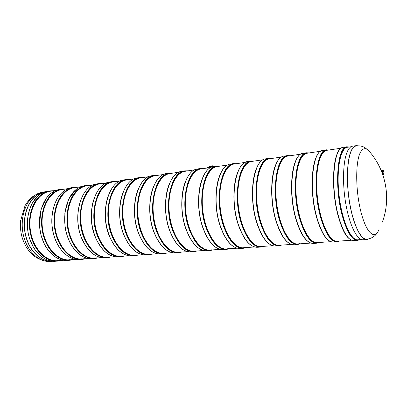 <?xml version="1.0" encoding="UTF-8"?>
<svg xmlns="http://www.w3.org/2000/svg" width="407" height="407" viewBox="0 0 407 407"><rect width="100%" height="100%" fill="white"/><g stroke="black" fill="none" stroke-linecap="round" stroke-linejoin="round"><path stroke-width="0.61" d="M358.079 239.779C351.149 241.122 342.068 221.133 339.133 195.777C336.116 170.436 340.252 148.255 347.227 147.298L351.053 146.734M300.859 154.161L287.774 156.095C279.324 157.29 273.718 178.546 276.582 202.528C279.344 226.531 289.657 245.345 298.082 243.951L299.41 243.645M320.665 151.231L306.919 153.261C298.926 154.385 293.768 175.941 296.683 200.361C299.501 224.796 309.437 243.986 317.404 242.608L318.656 242.302M208.313 250.066L208.649 249.979M211.162 167.435L200.88 168.956C190.629 170.441 183.211 190.308 185.862 212.327C188.38 234.361 200.137 251.495 210.399 250.056L212.011 249.745M133.343 255.347L134.147 255.179M134.513 178.78L126.404 179.98C114.927 181.659 106.293 200.3 108.755 220.65C111.07 241.02 123.738 256.746 135.236 255.286L137.052 254.975M162.006 253.332L162.642 253.19M163.792 174.445L154.879 175.768C143.834 177.376 135.633 196.489 138.166 217.475C140.563 238.477 152.915 254.741 163.975 253.286L165.72 252.976M176.984 252.279L177.523 252.152M172.166 173.397L169.755 173.565C158.954 175.137 150.997 194.495 153.566 215.812C155.998 237.149 168.172 253.693 178.988 252.238L180.693 251.928M184.203 171.622L183.771 171.612M192.409 251.19L192.852 251.083M194.882 169.846L185.083 171.296C174.542 172.822 166.845 192.435 169.454 214.097C171.932 235.775 183.908 252.61 194.454 251.165L196.118 250.854M147.466 254.355L148.189 254.197M148.937 176.643L140.435 177.905C129.167 179.553 120.742 198.423 123.235 219.088C125.59 239.769 138.105 255.759 149.4 254.299L151.18 253.988M119.617 256.308L120.497 256.13M120.503 180.856L112.764 182C101.099 183.71 92.277 202.121 94.699 222.166C96.983 242.231 109.778 257.702 121.479 256.242L123.321 255.932M106.268 257.244L107.224 257.056M106.888 182.87L99.506 183.959C87.663 185.704 78.663 203.892 81.059 223.641C83.303 243.411 96.22 258.638 108.099 257.173L109.971 256.863M281.72 156.995L269.256 158.837C260.388 160.099 254.36 181.064 257.178 204.624C259.89 228.205 270.543 246.657 279.395 245.253L280.789 244.948M80.657 259.035L81.746 258.832M80.784 186.732L74.064 187.729C61.91 189.52 52.6 207.275 54.93 226.46C57.107 245.665 70.233 260.424 82.423 258.959L84.351 258.654M383.791 173.982L383.592 174.247C382.804 173.061 382.641 171.759 383.109 170.345C383.75 171.011 383.974 172.222 383.791 173.982M381.532 170.457L381.298 170.767M93.289 258.15L94.312 257.957M93.651 184.829L86.61 185.872C74.608 187.637 65.446 205.606 67.806 225.071C70.014 244.556 83.043 259.544 95.085 258.079L96.983 257.768M68.366 259.895L69.516 259.686M68.264 188.583L61.854 189.535C49.562 191.346 40.115 208.898 42.409 227.813C44.556 246.749 57.769 261.279 70.101 259.819L72.049 259.508M214.341 166.463L210.841 166.336L206.919 168.066M212.612 165.934L215.308 166.321M212.53 165.802L210.027 166.173L206.853 168.071M213.405 166.631L210.953 166.661L207.646 167.959M212.337 166.941L210.612 167.033L207.967 167.908M56.395 260.734L57.601 260.521M56.074 190.39L49.964 191.295C37.546 193.127 27.971 210.475 30.24 229.126C32.351 247.802 45.64 262.113 58.104 260.653L60.068 260.348M227.956 164.952L217.175 166.544C207.229 167.979 200.117 188.11 202.808 210.495C205.372 232.896 216.89 250.346 226.836 248.911L228.403 248.601M245.299 162.383L233.984 164.057C224.369 165.44 217.592 185.841 220.324 208.603C222.939 231.385 234.193 249.155 243.803 247.731L245.314 247.42M263.207 159.732L251.333 161.493C242.079 162.815 235.663 183.491 238.436 206.649C241.097 229.823 252.065 247.929 261.314 246.51L262.769 246.204M378.169 231.293C377.157 233.186 374.491 237.993 367.099 239.194C361.223 240.267 353.561 225.3 349.801 203.586C346.006 181.909 347.069 158.328 351.836 149.868C353.123 147.548 354.563 146.235 356.156 145.93L356.532 145.874M368.544 238.97L367.089 239.469C361.182 240.501 353.479 225.417 349.71 203.586C345.904 181.797 346.983 158.109 351.775 149.618C353.057 147.298 354.492 145.981 356.079 145.665L358.048 145.777M366.575 239.504L363.375 239.728C357.377 240.761 349.598 225.737 345.823 203.978C342.007 182.26 343.147 158.644 348.026 150.163C349.328 147.848 350.788 146.53 352.401 146.21L352.777 146.154M341.168 148.194L326.724 150.331C319.22 151.373 314.555 173.24 317.521 198.112C320.395 222.995 329.924 242.582 337.393 241.219L338.563 240.913M43.203 192.058L42.516 192.16C39.555 192.659 36.767 193.885 34.152 195.828C24.395 203.001 19.602 220.67 23.672 236.34C27.676 252.035 39.591 262.596 50.641 261.406L51.72 261.335M45.431 191.733L44.531 191.86C41.58 192.358 38.797 193.584 36.182 195.533C26.44 202.717 21.663 220.426 25.738 236.131C29.742 251.867 41.646 262.459 52.676 261.269L52.757 261.258M44.378 192.084C41.509 192.603 38.802 193.808 36.264 195.706C26.74 202.747 21.953 219.902 25.702 235.358C29.39 250.844 40.776 261.67 51.653 261.141M51.211 261.152L51.48 261.116M43.676 192.226L43.941 192.165M359.676 239.667L357.753 240.359C352.248 240.583 347.13 232.534 342.394 216.219C334.122 187.027 337.25 146.841 346.774 146.8L349.17 147.008M357.214 240.4L354.095 240.613C348.514 240.842 343.345 232.824 338.583 216.565C330.255 187.474 333.501 147.4 343.152 147.339L343.544 147.283M359.071 239.708C353.357 241.249 347.96 233.343 342.872 215.995C334.111 185.114 338.354 143.442 348.651 147.085M348.931 238.41C344.933 234.783 341.387 227.452 338.293 216.407C331.512 192.48 332.183 158.72 339.072 150.524M284.559 156.039L284.086 156.11C272.502 156.568 267.485 194.75 276.587 222.171C281.802 237.515 287.769 245.039 294.485 244.734L297.135 244.551M293.803 244.78C287.088 244.398 281.268 236.833 276.343 222.095C267.353 194.76 272.11 156.817 284.086 156.11L287.357 155.622C275.875 156.059 270.95 194.348 280.011 221.861C285.205 237.256 291.127 244.805 297.787 244.505L300.086 243.813M277.554 161.447C270.365 171.693 269.571 201.195 276.358 222.019M289.499 155.84C277.182 152.798 270.874 192.552 280.469 221.647C286.06 238.019 292.333 245.426 299.287 243.869M303.556 153.22L303.108 153.286C292.119 153.622 287.647 192.414 296.515 220.37C301.592 236.009 307.316 243.686 313.685 243.406L316.483 243.213M313.039 243.452C306.634 243.025 301.043 235.307 296.255 220.284C287.505 192.425 291.692 153.897 303.108 153.286L306.491 152.783C295.609 153.093 291.239 191.997 300.061 220.045C305.118 235.739 310.795 243.447 317.099 243.172L319.281 242.475M297.431 157.84C290.262 167.496 289.453 198.397 296.271 220.212M308.552 153.022C296.856 149.791 291.183 190.161 300.524 219.831C305.967 236.513 311.971 244.083 318.544 242.526M198.29 168.849L197.721 168.93C183.771 169.892 176.592 205.286 186.564 230.306C192.297 244.342 199.221 251.16 207.326 250.758L209.346 250.62M206.502 250.814C198.53 250.595 191.829 243.742 186.391 230.255C176.48 205.301 183.511 170.04 197.721 168.93L200.509 168.518C186.625 169.46 179.507 204.945 189.459 230.047C195.182 244.124 202.07 250.961 210.139 250.564L212.912 249.878M186.559 179.197C180.316 191.173 180.153 213.909 186.421 230.164M202.976 168.646C188.176 166.407 179.35 203.312 189.891 229.848C196.062 244.816 203.383 251.521 211.859 249.954M124.303 179.833L123.667 179.93C108.114 181.242 99.466 214.224 109.956 237.235C116 250.163 123.545 256.395 132.58 255.927L134.127 255.82M126.725 179.477L126.068 179.568C110.567 180.876 101.954 213.934 112.434 237.011C118.473 249.974 125.997 256.222 135.007 255.759L138.11 255.082M107.651 197.481C103.882 210.511 104.619 223.718 109.875 237.093M128.744 179.635C112.271 178.007 101.74 212.439 112.846 236.823C119.363 250.61 127.371 256.725 136.874 255.169M152.6 175.631L151.984 175.722C136.996 176.908 128.871 210.816 139.189 234.59C145.131 247.939 152.452 254.395 161.162 253.948L162.881 253.831M155.744 175.636L155.092 175.575M155.164 175.254L154.533 175.346C139.601 176.521 131.517 210.511 141.819 234.351C147.751 247.741 155.057 254.212 163.736 253.77L166.722 253.093M137.902 189.967C132.947 202.004 133.394 220.757 139.082 234.447M157.133 175.432C141.254 173.575 131.324 208.959 142.241 234.162C148.641 248.402 156.41 254.736 165.547 253.174M167.379 173.438L166.778 173.524C152.106 174.644 144.271 209.03 154.487 233.206C160.368 246.779 167.567 253.347 176.094 252.915L177.91 252.793M170.457 173.458L169.826 173.392M175.229 252.976C166.88 252.808 159.915 246.204 154.329 233.16C144.17 209.05 151.882 174.761 166.778 173.524L169.398 173.138C154.792 174.237 147.008 208.715 157.204 232.962C163.07 246.571 170.253 253.164 178.739 252.732L181.664 252.055M153.668 186.335C148.229 198.438 148.463 218.523 154.37 233.063M171.958 173.24C156.41 171.261 146.825 207.138 157.626 232.768C163.96 247.242 171.591 253.698 180.525 252.131M182.601 171.179L182.015 171.266C167.694 172.303 160.17 207.188 170.274 231.781C176.083 245.579 183.15 252.269 191.473 251.857L193.391 251.719M190.629 251.913C182.463 251.719 175.62 244.994 170.106 231.731C160.068 207.204 167.45 172.436 182.015 171.266L184.717 170.864C170.457 171.886 162.993 206.863 173.077 231.527C178.871 245.365 185.918 252.081 194.2 251.663L197.054 250.982M169.882 182.753C164.016 194.831 164.046 216.239 170.141 231.639M187.235 170.976C172.044 168.874 162.825 205.255 173.504 231.334C179.757 246.047 187.24 252.625 195.955 251.058M138.248 177.762L137.622 177.854C122.339 179.111 113.94 212.546 124.349 235.933C130.347 249.069 137.785 255.408 146.668 254.95L148.296 254.838M145.767 255.011C137.093 254.894 129.909 248.519 124.211 235.892C113.848 212.561 122.146 179.212 137.622 177.854L140.094 177.488C124.863 178.729 116.509 212.245 126.903 235.699C132.891 248.875 140.313 255.235 149.166 254.777L152.213 254.105M122.568 193.671C118.142 205.55 118.808 222.955 124.257 235.79M142.735 177.564C126.546 175.824 116.305 210.724 127.32 235.516C133.781 249.522 141.677 255.749 151.002 254.187M110.75 181.848L110.104 181.939C94.302 183.313 85.419 215.852 95.986 238.497C102.071 251.226 109.707 257.351 118.895 256.873L120.355 256.771M113.1 181.497L112.439 181.593C96.683 182.957 87.836 215.573 98.392 238.278C104.472 251.043 112.093 257.183 121.25 256.71L124.41 256.039M93.142 201.445C90.023 213.838 90.944 226.139 95.91 238.36M115.145 181.644C98.413 180.123 87.612 214.097 98.799 238.095C105.362 251.668 113.477 257.682 123.138 256.125M97.573 183.801L96.917 183.898C80.886 185.327 71.79 217.43 82.418 239.723C88.543 252.259 96.266 258.282 105.586 257.789L106.965 257.697M104.64 257.855C95.574 257.794 88.126 251.74 82.3 239.687C71.708 217.45 80.728 185.404 96.917 183.898L99.186 183.562C83.196 184.982 74.135 217.16 84.753 239.509C90.873 252.081 98.58 258.119 107.88 257.631L111.08 256.965M101.923 183.603C84.951 182.178 73.901 215.71 85.155 239.331C91.763 252.696 99.974 258.603 109.783 257.056M266.178 158.766L265.685 158.842C253.551 159.412 248.031 197.003 257.341 223.911C262.683 238.975 268.874 246.347 275.91 246.016L278.424 245.843M275.198 246.067C268.193 245.721 262.164 238.309 257.117 223.835C247.904 197.019 253.19 159.636 265.685 158.842L268.849 158.374C256.807 158.923 251.373 196.617 260.648 223.611C265.969 238.726 272.12 246.118 279.105 245.797L281.517 245.106M258.267 165.023C251.134 175.778 250.402 203.902 257.132 223.758M271.062 158.572C258.17 155.708 251.282 194.856 261.101 223.397C266.834 239.474 273.351 246.728 280.657 245.167M72.283 187.556L71.607 187.658C68.712 188.151 65.985 189.397 63.426 191.392C53.887 198.748 49.278 217.079 53.388 233.384C57.428 249.73 69.215 260.75 80.042 259.554L81.278 259.473M77.874 187.164L73.759 187.337C70.869 187.831 68.147 189.077 65.598 191.076C56.08 198.443 51.486 216.814 55.596 233.165C59.641 249.547 71.408 260.597 82.214 259.407L85.501 258.745M76.547 187.357C72.772 187.418 69.231 188.731 65.929 191.3C56.212 198.814 51.745 217.887 56.364 234.371C60.902 250.9 73.331 261.248 84.157 258.837M382.646 170.05L383.715 171.184C384.101 174.333 383.857 175.066 382.987 173.397C382.6 170.248 382.845 169.516 383.715 171.194C384.05 173.687 383.989 174.832 383.526 174.608L382.86 173.463C382.488 171.617 382.519 170.467 382.956 170.009L383.175 170.116M382.463 170.207C382.117 170.787 382.112 171.876 382.448 173.463L382.982 174.537M383.185 174.649L382.448 173.479C382.092 171.133 382.153 169.989 382.631 170.05C382.193 170.508 382.163 171.657 382.539 173.504L383.201 174.644L383.694 174.45M84.753 185.704L84.086 185.806C81.227 186.294 78.536 187.546 76.012 189.56C66.6 196.978 62.093 215.552 66.209 232.097C70.253 248.682 81.944 259.875 92.638 258.684L93.946 258.598M86.981 185.373L86.299 185.475C83.445 185.963 80.759 187.22 78.246 189.235C68.854 196.667 64.362 215.283 68.478 231.873C72.527 248.494 84.203 259.722 94.872 258.531L98.118 257.865M89.062 185.506C85.333 185.551 81.838 186.869 78.582 189.464C68.992 197.039 64.627 216.366 69.246 233.094C73.789 249.873 86.111 260.383 96.795 257.962M60.139 189.362L59.458 189.464C56.527 189.962 53.77 191.198 51.185 193.177C41.524 200.473 36.823 218.564 40.929 234.636C44.963 250.748 56.832 261.599 67.781 260.404L68.951 260.322M65.71 188.965L61.554 189.148C58.628 189.647 55.876 190.888 53.297 192.867C43.656 200.173 38.97 218.31 43.076 234.422C47.11 250.57 58.969 261.452 69.897 260.256L73.204 259.6L69.897 260.256M64.362 189.163C60.546 189.235 56.965 190.542 53.622 193.091C43.778 200.539 39.22 219.363 43.839 235.612C48.372 251.902 60.902 262.093 71.851 259.697M48.316 191.117L47.629 191.219C44.668 191.722 41.88 192.954 39.265 194.912C29.497 202.147 24.715 220.009 28.811 235.857C32.84 251.735 44.785 262.423 55.845 261.228L56.944 261.152M55.845 261.228C47.136 261.721 39.672 257.127 33.455 247.436L29.523 238.619L28.241 233.76L27.203 223.011C27.757 215.094 29.67 208.058 32.947 201.903L39.199 194.938C41.835 192.964 44.643 191.722 47.629 191.219L53.887 190.715L49.669 190.914C46.713 191.417 43.931 192.648 41.321 194.612C31.573 201.857 26.801 219.76 30.901 235.643C34.926 251.567 46.861 262.281 57.901 261.085L61.243 260.434L57.901 261.085M52.498 190.919C48.642 191 45.024 192.308 41.641 194.831C31.69 202.218 27.04 220.803 31.654 236.818C36.187 252.879 48.799 262.912 59.87 260.531M222.873 249.684C215.115 249.435 208.557 242.45 203.205 228.729C193.442 203.332 200.086 167.562 213.919 166.529C200.371 167.399 193.559 203.317 203.388 228.785C209.04 243.065 215.802 250.015 223.672 249.628L225.804 249.481M225.844 249.135L226.338 248.947M217.358 166.015L216.794 166.102C203.317 166.956 196.576 202.971 206.38 228.515C212.016 242.842 218.747 249.812 226.572 249.43L229.268 248.743M203.714 175.656C197.156 187.444 196.815 211.513 203.23 228.642M219.205 166.244C204.828 163.863 196.433 201.302 206.817 228.317C212.897 243.544 220.039 250.376 228.256 248.809M231.161 163.965L230.627 164.046C217.516 164.825 211.101 201.287 220.777 227.213C226.333 241.748 232.921 248.83 240.532 248.463L242.786 248.306M234.142 163.528L233.593 163.604C220.558 164.367 214.219 200.926 223.865 226.933C229.406 241.514 235.963 248.621 243.528 248.255L246.133 247.568M221.372 172.12C214.555 183.643 214.057 209.05 220.604 227.065M235.943 163.767C222.024 161.233 214.092 199.227 224.308 226.73C230.281 242.231 237.235 249.201 245.172 247.634M248.387 161.411L247.873 161.487C235.231 162.164 229.248 199.181 238.751 225.59C244.205 240.384 250.6 247.609 257.936 247.258L260.317 247.095M251.465 160.953L250.936 161.03C238.38 161.691 232.478 198.809 241.946 225.3C247.38 240.14 253.744 247.39 261.029 247.044L263.543 246.357M239.55 168.579C232.539 179.757 231.909 206.517 238.558 225.442M253.225 161.213C239.799 158.516 232.366 197.08 242.394 225.091C248.25 240.873 254.996 247.985 262.627 246.418M379.238 228.922L378.266 231.12C373.758 240.074 365.455 231.303 360.47 209.946C355.423 188.706 355.54 161.376 360.388 152.442C362.815 148.046 365.634 147.522 368.849 150.87L369.551 151.679M323.209 150.3L322.787 150.361C312.439 150.565 308.557 189.988 317.165 218.503C322.095 234.442 327.554 242.287 333.542 242.033L336.497 241.829M326.714 149.781L326.287 149.842C316.056 150.025 312.281 189.56 320.843 218.167C325.742 234.167 331.156 242.038 337.077 241.789L339.133 241.097M317.928 154.202C310.856 163.176 310.083 195.497 316.9 218.345M328.256 150.107C317.236 146.673 312.25 187.683 321.311 217.948C326.587 234.956 332.3 242.689 338.461 241.142M179.1 172.181L169.755 173.565M361.477 239.54L356.542 239.886M351.49 240.237L335.739 241.331M330.764 241.677L316.799 242.648M310.75 243.071L296.225 244.083M291.402 244.419L278.724 245.299M272.695 245.721L259.274 246.652M254.594 246.978L241.687 247.878M237.072 248.199L224.649 249.064M220.101 249.379L208.14 250.213M203.653 250.524L193.656 251.221M187.708 251.633L176.613 252.406M172.242 252.711L161.543 253.454M157.234 253.754L148.545 254.36M142.664 254.767L134.366 255.347M128.51 255.754L118.91 256.42M114.759 256.71L107.199 257.234M101.394 257.641L94.175 258.14M88.395 258.542L81.502 259.025M75.753 259.422L69.17 259.88M63.446 260.282L57.158 260.719M51.465 261.116L50.895 261.152M349.252 146.998L346.774 146.8L343.152 147.339C332.992 147.751 330.097 187.459 338.283 216.468C342.399 230.011 346.159 239.285 353.541 240.649M290.298 155.723L287.357 155.622M309.289 152.915L306.491 152.783M204.029 168.493L200.509 168.518M131.665 255.988C122.853 255.891 115.573 249.623 109.824 237.195C99.379 214.25 107.936 181.329 123.667 179.93L129.981 179.451M160.282 254.009C151.765 253.866 144.683 247.38 139.041 234.544C128.775 210.831 136.793 177.02 151.984 175.722L158.303 175.259M173.092 173.072L169.398 173.138M188.329 170.813L184.717 170.864M143.941 177.386L140.094 177.488M117.964 256.934C109.015 256.858 101.648 250.697 95.859 238.461C85.338 215.863 94.134 183.399 110.104 181.939L116.412 181.461M103.22 183.409L99.186 183.562M271.922 158.445L268.849 158.374M80.042 259.554C69.109 260.739 57.336 249.695 53.297 233.394C49.191 217.114 53.775 198.825 63.355 191.422C65.929 189.413 68.681 188.156 71.607 187.658L77.89 187.159M381.517 170.457L382.336 170.355M91.682 258.75C83.588 258.75 76.628 253.912 70.813 244.225C68.59 240.094 66.906 235.551 65.756 230.591L64.916 225.59L64.85 212.973L68.646 199.196L75.936 189.591C78.475 187.561 81.197 186.299 84.086 185.806L90.385 185.312M66.804 260.47C57.967 260.449 50.585 255.204 44.648 244.734L41.026 235.353L39.443 226.083L40.944 209.59L46.444 198.011L51.114 193.203C53.719 191.214 56.502 189.967 59.458 189.464L65.73 188.96M213.919 166.529L220.212 166.097M239.759 248.514C232.234 248.239 225.839 241.117 220.579 227.152C210.984 201.302 217.206 165.003 230.627 164.046L236.905 163.624M257.193 247.308C249.918 246.998 243.696 239.738 238.538 225.524C229.126 199.196 234.9 162.368 247.873 161.487L250.936 161.03L254.136 161.075M382.295 222.161C391.285 198.596 386.08 170.075 368.849 150.87L365.191 147.812C362.642 146.179 359.63 145.553 356.156 145.93M356.079 145.665L352.401 146.21M332.936 242.073C326.877 241.61 321.525 233.72 316.89 218.411C308.409 189.998 311.971 150.88 322.787 150.361L326.287 149.842L328.932 150.005M43.3 260.612C36.182 258.084 33.776 255.972 30.479 252.676C26.409 248.072 23.494 242.516 21.734 236.019C20.574 231.14 20.157 226.206 20.477 221.215L25.066 205.56L28.292 200.855L32.713 196.632L36.365 194.373M42.516 192.16L44.531 191.86"/></g></svg>
